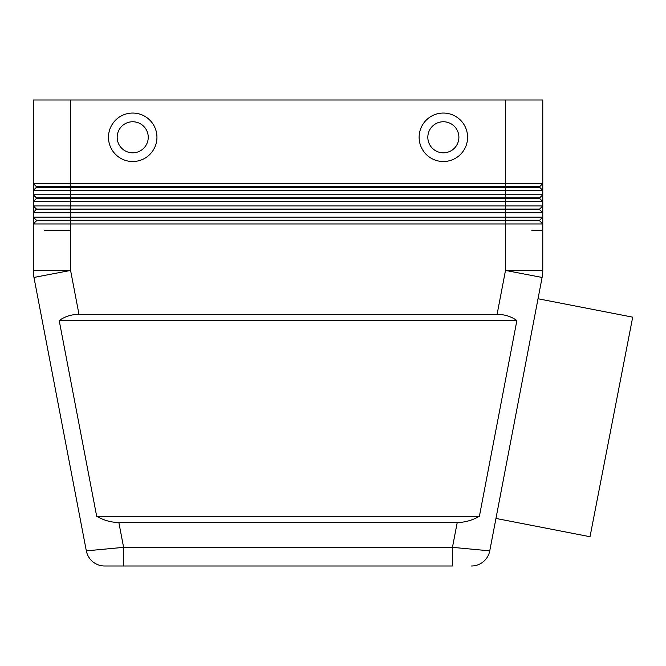 <?xml version="1.0" encoding="UTF-8"?>
<svg xmlns="http://www.w3.org/2000/svg" width="666" height="666" viewBox="0 0 666 666"><rect width="100%" height="100%" fill="white"/><g stroke="black" fill="none" stroke-linecap="round" stroke-linejoin="round"><path stroke-width="1" d="M495.962 518.439L590.018 536.721L632.7 317.158L538.028 298.759M457.226 522.502L452.464 547.352L489.751 550.857A18.64 18.64 0 0 1 483.325 561.713A18.64 18.64 0 0 0 489.751 550.857L542.107 277.447A37.279 37.279 0 0 0 542.607 273.959A37.279 37.279 0 0 1 542.107 277.447L505.494 270.438L497.086 314.36C504.686 314.419 511.28 316.492 516.874 320.571L479.395 516.283C472.236 520.371 464.851 522.444 457.226 522.502L118.848 522.502C111.222 522.444 103.829 520.371 96.678 516.283L59.199 320.571C64.793 316.492 71.387 314.419 78.988 314.36L497.086 314.36M539.668 220.23L539.668 220.854L505.494 220.854L505.494 217.124L542.773 217.124L539.668 220.23L36.405 220.23L36.405 220.854L505.494 220.854L505.494 270.438L542.773 270.438A37.279 37.279 0 0 1 542.607 273.959A37.279 37.279 0 0 0 542.773 270.438L542.773 230.486L531.851 230.486L542.773 230.486L542.773 100.008L505.494 100.008L505.494 183.575L33.3 183.575L33.3 223.959L542.773 223.959L539.668 220.854L542.773 223.959M452.464 565.992L123.601 565.992L452.464 565.992L452.464 547.352L123.601 547.352L86.322 550.857A18.64 18.64 0 0 0 104.629 565.992L123.601 565.992L123.601 547.352L118.848 522.502M33.467 273.959A37.279 37.279 0 0 0 33.966 277.447A37.279 37.279 0 0 1 33.3 270.438L33.3 223.959L36.405 220.854M78.988 314.36L70.579 270.438L70.579 230.486L44.222 230.486L70.579 230.486L70.579 217.124L33.3 217.124L36.405 220.23L33.3 217.124M36.405 187.304L33.3 190.409L70.579 190.409L70.579 186.68L36.405 186.68L36.405 187.304L505.494 187.304L505.494 183.575L542.773 183.575L539.668 186.68L70.579 186.68L70.579 100.008L33.3 100.008L33.3 183.575L36.405 186.68L33.3 183.575M36.405 209.673L505.494 209.673L505.494 205.944L542.773 205.944L539.668 209.049L36.405 209.049L33.3 212.779L542.773 212.779L539.668 209.673L542.773 212.779M36.405 198.485L33.3 201.59L70.579 201.59L70.579 198.485L36.405 198.485L36.405 197.869L539.668 197.869L542.773 194.763L33.3 194.763L36.405 197.869L33.3 194.763M539.668 209.049L539.668 209.673L505.494 209.673L505.494 217.124L70.579 217.124L70.579 201.59L505.494 201.59L505.494 205.944L33.3 205.944L36.405 209.049L33.3 205.944M33.3 270.438L70.579 270.438L33.966 277.447L86.322 550.857A18.64 18.64 0 0 0 92.749 561.713A18.64 18.64 0 0 1 86.322 550.857M59.199 320.571L516.874 320.571M96.678 516.283L479.395 516.283M123.601 565.992L104.629 565.992A18.64 18.64 0 0 1 92.749 561.713M483.325 561.713A18.64 18.64 0 0 1 471.445 565.992A18.64 18.64 0 0 0 483.325 561.713A18.64 18.64 0 0 1 471.445 565.992A18.64 18.64 0 0 0 483.325 561.713M542.773 190.409L539.668 187.304L542.773 190.409L70.579 190.409L70.579 198.485L505.494 198.485L505.494 201.59L542.773 201.59L539.668 198.485L542.773 201.59M539.668 186.68L539.668 187.304L505.494 187.304L505.494 198.485L539.668 198.485L539.668 197.869M70.579 100.008L505.494 100.008M132.709 161.522A24.234 24.234 0 0 1 108.475 137.288A24.234 24.234 0 0 1 132.709 113.054A24.234 24.234 0 0 1 156.943 137.288A24.234 24.234 0 0 1 132.709 161.522M443.365 161.522A24.234 24.234 0 0 1 419.13 137.288A24.234 24.234 0 0 1 443.365 113.054A24.234 24.234 0 0 1 467.59 137.288A24.234 24.234 0 0 1 443.365 161.522M443.365 121.753A15.534 15.534 0 0 0 427.83 137.288A15.534 15.534 0 0 0 443.365 152.822A15.534 15.534 0 0 0 458.891 137.288A15.534 15.534 0 0 0 443.365 121.753A15.534 15.534 0 0 0 427.83 137.288A15.534 15.534 0 0 0 443.365 152.822A15.534 15.534 0 0 0 458.891 137.288A15.534 15.534 0 0 0 443.365 121.753M132.709 152.822A15.534 15.534 0 0 1 117.174 137.288A15.534 15.534 0 0 1 132.709 121.753A15.534 15.534 0 0 1 148.243 137.288A15.534 15.534 0 0 1 132.709 152.822"/></g></svg>
